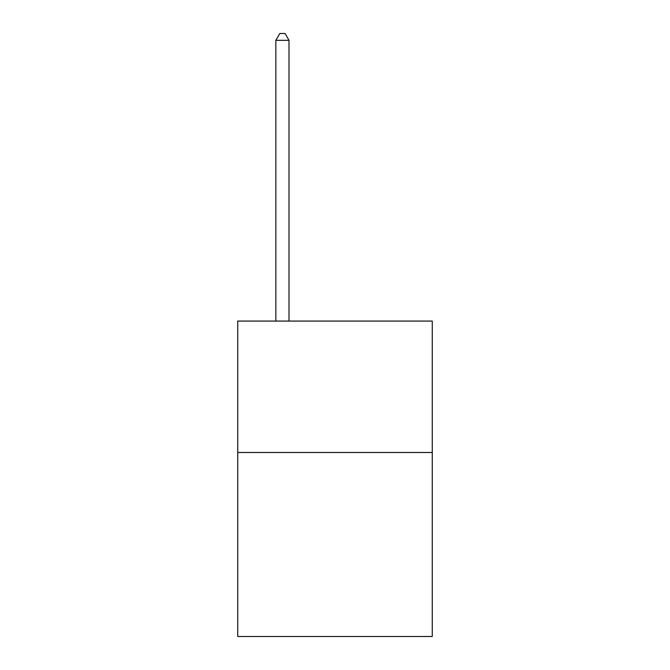 <?xml version="1.0" encoding="UTF-8"?>
<svg xmlns="http://www.w3.org/2000/svg" width="670" height="670" viewBox="0 0 670 670"><rect width="100%" height="100%" fill="white"/><g stroke="black" fill="none" stroke-linecap="round" stroke-linejoin="round"><path stroke-width="1" d="M432.259 452.501L432.259 636.5L237.741 636.5L237.741 321.072L432.259 321.072L432.259 452.501L237.741 452.501M288.996 321.072L288.996 40.334L275.856 40.334L275.856 321.072M275.856 40.334L279.8 33.5L285.06 33.5L288.996 40.334"/></g></svg>
